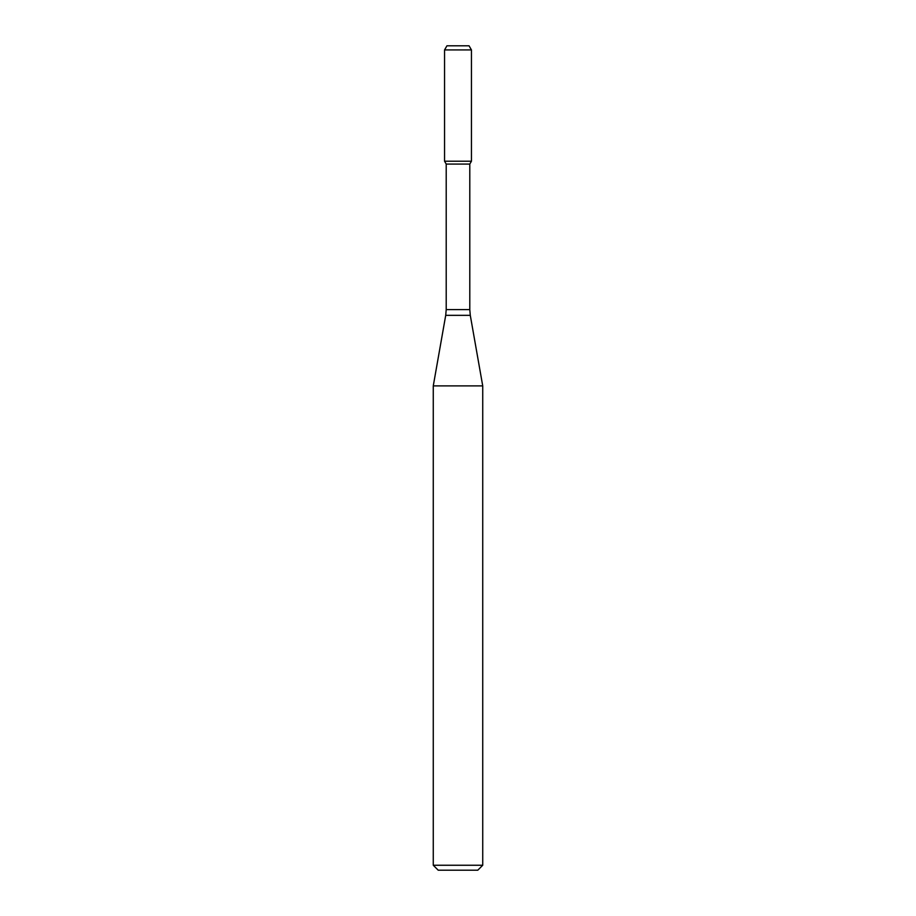 <?xml version="1.0" encoding="UTF-8"?>
<svg xmlns="http://www.w3.org/2000/svg" width="916" height="916" viewBox="0 0 916 916"><rect width="100%" height="100%" fill="white"/><g stroke="black" fill="none" stroke-linecap="round" stroke-linejoin="round"><path stroke-width="1.37" d="M446.207 164.067L469.793 164.067L469.793 309.608L446.207 309.608L446.207 164.067L444.558 161.216L471.442 161.216L471.442 49.922L444.558 49.922L446.939 45.8L469.061 45.8L471.442 49.922M458 385.899L482.732 385.899L470.286 315.333L445.714 315.333L433.268 385.899L458 385.899M482.732 865.254L477.786 870.2L438.214 870.2L433.268 865.254L482.732 865.254L482.732 385.899M444.558 49.922L444.558 161.216L471.442 161.216L469.793 164.067M469.793 309.608L470.286 315.333M446.207 309.608L445.714 315.333M433.268 865.254L433.268 385.899"/></g></svg>
